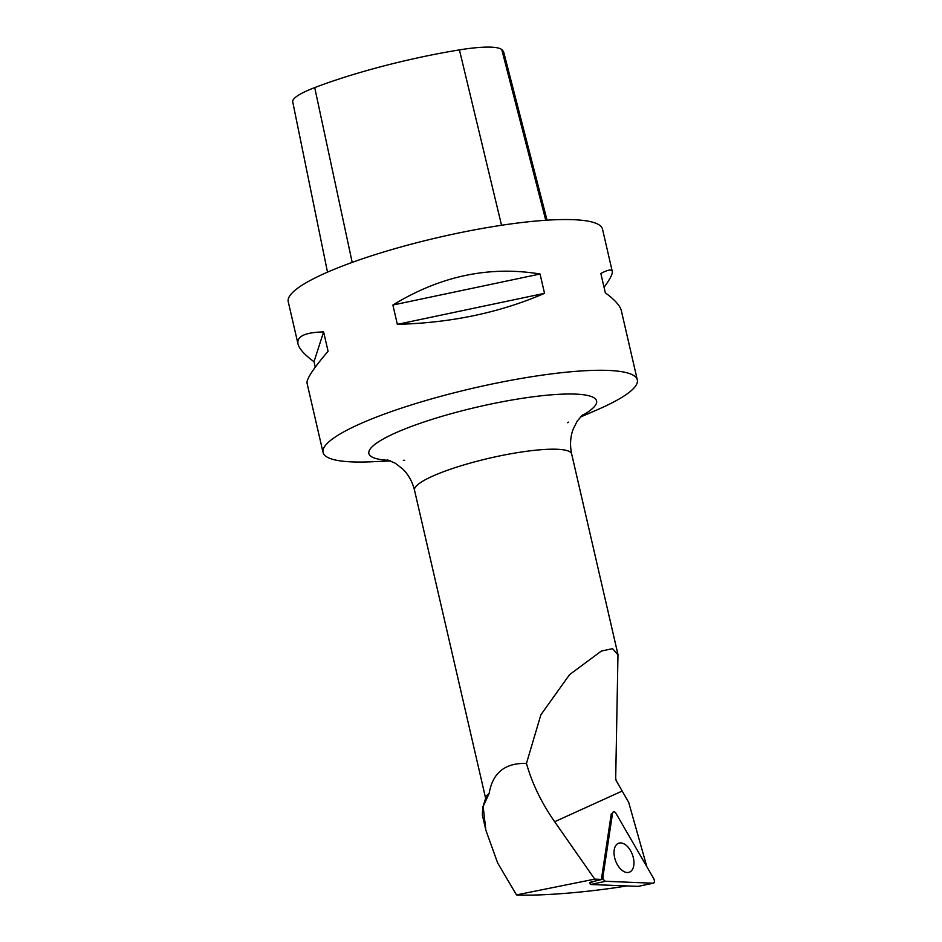 <?xml version="1.0" encoding="UTF-8"?>
<svg xmlns="http://www.w3.org/2000/svg" width="942" height="942" viewBox="0 0 942 942"><rect width="100%" height="100%" fill="white"/><g stroke="black" fill="none" stroke-linecap="round" stroke-linejoin="round"><path stroke-width="1.41" d="M638.064 886.375L590.516 884.491L589.81 883.255L593.283 881.5L589.951 882.371M605.671 881.3L653.077 883.219A3.203 1.86 69.6 0 0 653.359 883.196A3.203 1.86 69.6 0 0 653.76 878.686L615.938 813.299A3.203 1.86 69.6 0 0 613.324 811.839A3.203 1.86 69.6 0 0 612.559 813.17L602.974 876.625A3.203 1.86 69.6 0 0 605.671 881.3L590.516 884.491M633.778 865.451A15.437 8.961 69.6 0 0 629.386 848.86A15.437 8.961 69.6 0 0 618.211 843.42A15.437 8.961 69.6 0 0 614.208 849.99A15.437 8.961 69.6 0 0 618.188 865.981A15.437 8.961 69.6 0 0 628.95 872.327A15.437 8.961 69.6 0 0 633.778 865.451M646.86 866.758L628.703 802.396L616.103 780.471L615.703 778.092L617.976 654.831L612.536 648.649L601.373 651.052L569.569 674.637L540.873 714.801L526.46 763.42C505.065 762.808 492.642 772.77 489.192 793.317A80.635 14.413 167 0 0 485.907 797.438L482.787 807.282L489.192 793.317M485.471 828.501L482.339 814.936L482.787 807.282M593.283 881.5L601.997 879.428L594.755 879.133L516.499 894.9C540.802 896.16 587.855 892.298 625.994 886.057L626.548 885.951M601.997 879.428A2.979 1.731 -110.4 0 1 601.702 877.273L602.974 876.625M612.559 813.17L602.974 876.625C603.01 879.121 603.904 880.676 605.671 881.3L653.077 883.219C654.596 882.736 654.82 881.217 653.76 878.686L615.938 813.299C614.384 811.298 613.254 811.25 612.559 813.17L611.287 813.806L601.702 877.273M526.46 763.42C532.053 783.32 541.45 802.749 554.65 821.73L594.755 879.133M516.499 894.9L497.682 863.025L485.837 830.138L483.14 806.281M547.055 220.181L503.852 52.693A156.407 27.966 167 0 0 501.768 49.573A63.679 11.386 167 0 0 459.425 49.891A156.407 27.966 167 0 0 314.71 87.594A63.679 11.386 167 0 0 292.726 101.842L327.498 272.156M604.046 287.334C610.039 279.15 612.783 273.839 612.265 271.402L602.515 229.141A161.27 28.837 167 0 0 438.89 237.325A161.27 28.837 167 0 0 288.24 301.699L298.002 343.96C299.179 348.823 304.513 354.745 314.004 361.728L315.264 367.192M580.307 417.106L597.087 409.852A161.27 28.837 167 0 0 637.31 379.885A161.27 28.837 167 0 0 542.097 375.163A161.27 28.837 167 0 0 376.459 417.07A161.27 28.837 167 0 0 323.047 452.443A161.27 28.837 167 0 0 372.337 461.745L390.6 460.909M323.047 452.443L307.033 383.123C306.385 379.131 313.392 368.499 328.075 351.248L323.612 331.914C305.055 332.373 296.518 336.388 298.002 343.96M397.347 324.354C451.171 322.894 500.237 312.556 544.523 293.327L540.06 274.004C489.404 265.644 440.35 275.982 392.885 305.031L397.347 324.354L544.523 293.327M612.265 271.402C611.676 269.059 607.861 269.742 600.843 273.474L605.306 292.797C614.796 299.791 620.13 305.714 621.308 310.566L637.31 379.885M392.885 305.031L540.06 274.004M314.004 361.728L323.612 331.914M637.922 886.41L653.077 883.219M387.621 459.943L395.169 463.17L402.364 468.669C408.286 474.321 412.337 481.515 414.527 490.264A80.635 14.413 -13 0 1 441.233 472.578A80.635 14.413 -13 0 1 524.058 451.63A80.635 14.413 -13 0 1 571.664 453.985L618.034 654.82M622.014 791.127L554.65 821.73M501.768 49.573L545.759 220.263M459.425 49.891L501.544 225.268M314.71 87.594L352.19 262.394M389.011 460.332A116.843 20.889 -13 0 1 407.58 427.903A116.843 20.889 -13 0 1 554.956 394.557A116.843 20.889 -13 0 1 581.485 415.893M568.591 422.157A116.843 20.889 -13 0 1 567.437 422.664M404.601 460.261A116.843 20.889 -13 0 1 403.317 460.32M637.993 886.398L653.359 883.196M414.527 490.264L485.636 798.274M571.664 453.985C569.804 445.201 570.287 436.982 573.113 429.317L577.14 421.215L582.556 414.939"/></g></svg>
